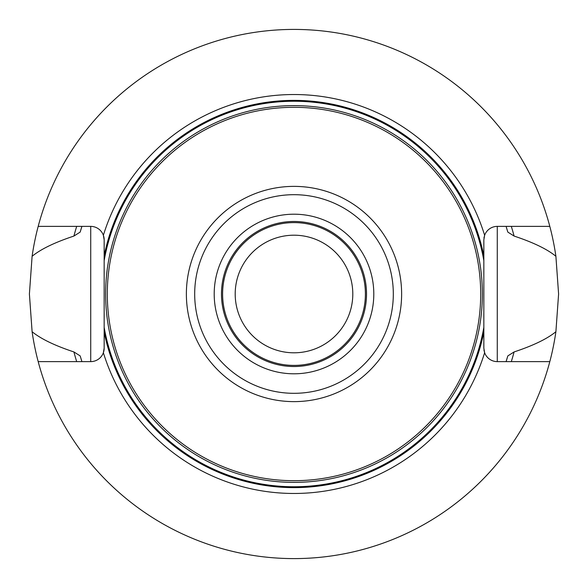 <?xml version="1.0" encoding="UTF-8"?>
<svg xmlns="http://www.w3.org/2000/svg" width="588" height="588" viewBox="0 0 588 588"><rect width="100%" height="100%" fill="white"/><g stroke="black" fill="none" stroke-linecap="round" stroke-linejoin="round"><path stroke-width="0.88" d="M549.817 361.62A264.6 264.6 0 0 1 32.105 331.72L29.4 294L32.105 256.28A264.6 264.6 0 0 1 555.895 256.28L558.6 294L555.895 331.72A264.6 264.6 0 0 1 549.817 361.62L497.279 361.62A13.443 13.443 0 0 1 484.63 352.712L483.843 348.177L483.843 239.823L484.63 235.288A13.443 13.443 0 0 1 497.279 226.38L497.279 361.62M549.817 226.38L497.279 226.38M484.63 235.288A13.443 13.443 0 0 0 484.343 236.17A13.443 13.443 0 0 1 484.63 235.288A199.464 199.464 0 0 0 103.37 235.288L104.157 239.823L104.157 348.177L103.37 352.712A199.464 199.464 0 0 0 484.63 352.712A13.443 13.443 0 0 1 484.343 351.83A13.443 13.443 0 0 0 484.63 352.712M38.183 226.38L90.721 226.38A13.443 13.443 0 0 1 104.157 239.823M38.183 361.62L90.721 361.62A13.443 13.443 0 0 0 104.157 348.177L104.157 327.369A192.754 192.754 0 0 0 483.843 327.369M483.843 239.823L483.843 260.631A192.754 192.754 0 0 0 104.157 260.631M483.968 237.986A13.443 13.443 0 0 1 484.122 237.074A13.443 13.443 0 0 0 483.968 237.986M483.968 350.014A13.443 13.443 0 0 0 484.122 350.926A13.443 13.443 0 0 1 483.968 350.014M506.084 361.62L506.099 361.62A222.602 222.602 0 0 0 507.819 355.916L506.084 361.62A222.602 222.602 0 0 0 507.819 355.916L514.088 351.94A227.593 227.593 0 0 1 511.31 361.62M81.916 361.62A222.602 222.602 0 0 1 81.886 361.524A222.602 222.602 0 0 0 81.916 361.62L80.181 355.916L73.912 351.94C54.802 345.612 40.866 338.872 32.105 331.72M506.084 226.38A222.602 222.602 0 0 1 506.114 226.476A222.602 222.602 0 0 0 506.084 226.38L507.819 232.084L514.088 236.06C533.301 242.44 547.237 249.18 555.895 256.28M81.916 226.38L81.901 226.38A222.602 222.602 0 0 0 80.181 232.084L81.916 226.38A222.602 222.602 0 0 0 80.181 232.084L73.912 236.06A227.593 227.593 0 0 1 76.69 226.38M555.895 331.72C547.237 338.828 533.301 345.568 514.088 351.94M76.69 361.62A227.593 227.593 0 0 1 73.912 351.94M80.181 355.916A222.602 222.602 0 0 0 80.578 357.261A222.602 222.602 0 0 1 80.181 355.916M80.894 358.305A222.602 222.602 0 0 0 81.166 359.202A222.602 222.602 0 0 1 80.894 358.305M81.247 359.474A222.602 222.602 0 0 0 81.467 360.179A222.602 222.602 0 0 1 81.247 359.474M507.819 232.084A222.602 222.602 0 0 0 507.422 230.739A222.602 222.602 0 0 1 507.819 232.084M507.106 229.695A222.602 222.602 0 0 0 506.834 228.798A222.602 222.602 0 0 1 507.106 229.695M506.753 228.526A222.602 222.602 0 0 0 506.533 227.821A222.602 222.602 0 0 1 506.753 228.526M511.31 226.38A227.593 227.593 0 0 1 514.088 236.06M32.105 256.28C40.866 249.128 54.802 242.388 73.912 236.06M480.69 294A186.69 186.69 0 0 1 294 480.69A186.69 186.69 0 0 1 107.31 294A186.69 186.69 0 0 1 294 107.31A186.69 186.69 0 0 1 480.69 294M365.398 294A71.398 71.398 0 0 1 294 365.398A71.398 71.398 0 0 1 222.602 294A71.398 71.398 0 0 1 294 222.602A71.398 71.398 0 0 1 365.398 294M352.8 294A58.8 58.8 0 0 1 294 352.8A58.8 58.8 0 0 1 235.2 294A58.8 58.8 0 0 1 294 235.2A58.8 58.8 0 0 1 352.8 294M483.843 255.927A193.621 193.621 0 0 0 104.157 255.927M104.157 332.073A193.621 193.621 0 0 0 483.843 332.073M103.37 352.712A13.443 13.443 0 0 0 104.157 348.177M90.721 226.38L90.721 361.62M482.373 294A188.373 188.373 0 0 0 294 105.627A188.373 188.373 0 0 0 105.627 294A188.373 188.373 0 0 0 294 482.373A188.373 188.373 0 0 0 482.373 294M401.626 294A107.626 107.626 0 0 0 294 186.374A107.626 107.626 0 0 0 186.374 294A107.626 107.626 0 0 0 294 401.626A107.626 107.626 0 0 0 401.626 294M393.313 294A99.313 99.313 0 0 1 294 393.313A99.313 99.313 0 0 1 194.687 294A99.313 99.313 0 0 1 294 194.687A99.313 99.313 0 0 1 393.313 294M373.799 294A79.799 79.799 0 0 0 294 214.201A79.799 79.799 0 0 0 214.201 294A79.799 79.799 0 0 0 294 373.799A79.799 79.799 0 0 0 373.799 294M366.522 294A72.522 72.522 0 0 0 294 221.478A72.522 72.522 0 0 0 221.478 294A72.522 72.522 0 0 0 294 366.522A72.522 72.522 0 0 0 366.522 294"/></g></svg>
